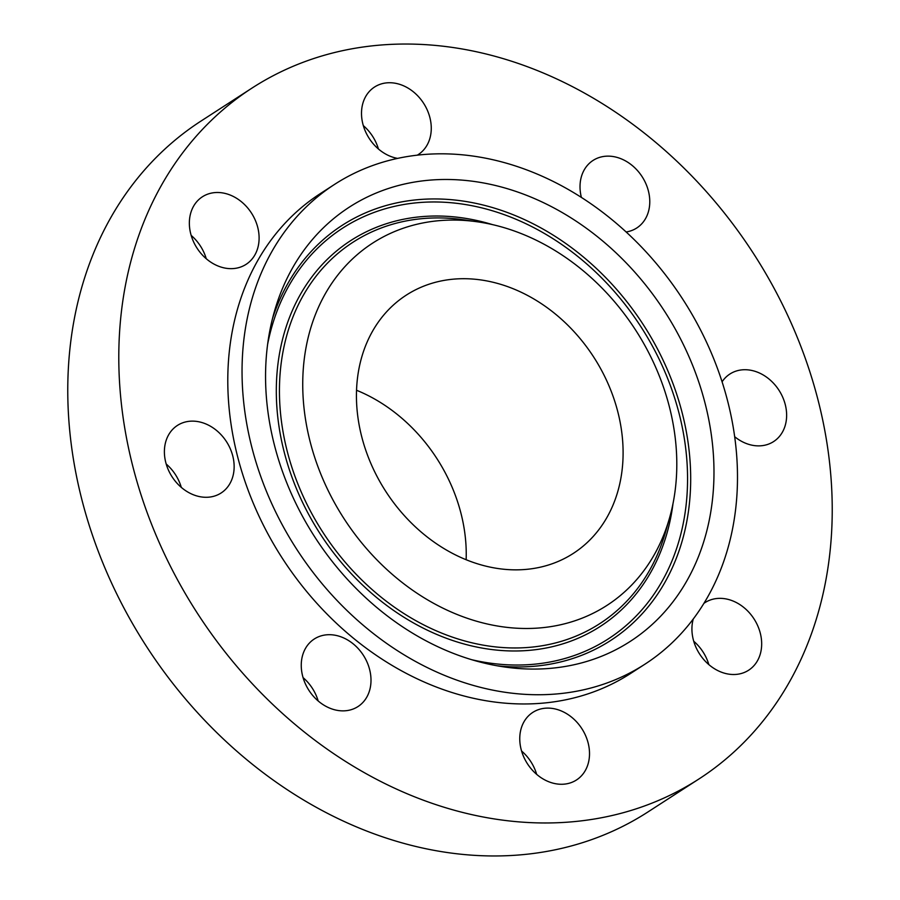 <?xml version="1.0" encoding="UTF-8"?>
<svg xmlns="http://www.w3.org/2000/svg" width="900" height="900" viewBox="0 0 900 900"><rect width="100%" height="100%" fill="white"/><g stroke="black" fill="none" stroke-linecap="round" stroke-linejoin="round"><path stroke-width="1.35" d="M174.769 427.399A40.23 32.377 57.1 0 0 173.227 478.496A40.23 32.377 57.1 0 0 221.119 492.986A40.23 32.377 57.1 0 0 223.774 491.017A40.23 32.377 57.1 0 0 225.304 439.92A40.23 32.377 57.1 0 0 177.424 425.43A40.23 32.377 57.1 0 0 174.769 427.399M181.305 487.384A40.23 32.377 57.1 0 0 166.208 464.029M729.36 219.398A411.424 331.155 57.1 0 0 252.079 88.031A411.424 331.155 57.1 0 0 221.659 647.606A411.424 331.155 57.1 0 0 698.951 778.972A411.424 331.155 57.1 0 0 729.36 219.398M334.609 184.365A285.716 229.972 57.1 0 0 313.481 572.962A285.716 229.972 57.1 0 0 644.929 664.189A285.716 229.972 57.1 0 0 666.056 275.591A285.716 229.972 57.1 0 0 334.609 184.365L320.344 193.59A285.716 229.972 57.1 0 0 299.228 582.188A285.716 229.972 57.1 0 0 630.675 673.414A285.716 229.972 57.1 0 0 637.695 668.633M301.252 665.089A40.23 32.377 57.1 0 0 320.951 703.17A40.23 32.377 57.1 0 0 357.975 706.567A40.23 32.377 57.1 0 0 371.002 680.479A40.23 32.377 57.1 0 0 351.304 642.398A40.23 32.377 57.1 0 0 314.28 639A40.23 32.377 57.1 0 0 301.252 665.089M529.819 767.126A40.23 32.377 57.1 0 0 576.484 779.974A40.23 32.377 57.1 0 0 579.454 725.254A40.23 32.377 57.1 0 0 532.789 712.406A40.23 32.377 57.1 0 0 529.819 767.126M693.259 619.02A40.23 32.377 57.1 0 0 726.57 673.729A40.23 32.377 57.1 0 0 748.643 670.207A40.23 32.377 57.1 0 0 759.735 631.181A40.23 32.377 57.1 0 0 727.02 599.13A40.23 32.377 57.1 0 0 704.947 602.651A40.23 32.377 57.1 0 0 703.924 603.349M734.67 436.702A40.23 32.377 57.1 0 0 773.606 441.574A40.23 32.377 57.1 0 0 776.261 439.605A40.23 32.377 57.1 0 0 777.791 388.507A40.23 32.377 57.1 0 0 729.911 374.017A40.23 32.377 57.1 0 0 727.256 375.975A40.23 32.377 57.1 0 0 722.081 381.825M626.13 231.975A40.23 32.377 57.1 0 0 636.75 227.993A40.23 32.377 57.1 0 0 649.778 201.904A40.23 32.377 57.1 0 0 630.079 163.834A40.23 32.377 57.1 0 0 593.055 160.436A40.23 32.377 57.1 0 0 580.016 186.525A40.23 32.377 57.1 0 0 581.389 197.415M417.319 155.16A40.23 32.377 57.1 0 0 418.241 154.586A40.23 32.377 57.1 0 0 421.211 99.877A40.23 32.377 57.1 0 0 374.546 87.03A40.23 32.377 57.1 0 0 371.565 141.75A40.23 32.377 57.1 0 0 397.598 158.389M224.46 193.275A40.23 32.377 57.1 0 0 202.388 196.796A40.23 32.377 57.1 0 0 191.295 235.822A40.23 32.377 57.1 0 0 224.01 267.874A40.23 32.377 57.1 0 0 246.083 264.352A40.23 32.377 57.1 0 0 257.164 225.326A40.23 32.377 57.1 0 0 224.46 193.275M252.079 88.031L201.049 121.028A411.424 331.155 57.1 0 0 170.64 680.602A411.424 331.155 57.1 0 0 647.921 811.969L698.951 778.972M536.67 774.371A40.23 32.377 57.1 0 0 528.435 758.25A40.23 32.377 57.1 0 0 521.572 751.016M378.428 148.984A40.23 32.377 57.1 0 0 370.181 132.874A40.23 32.377 57.1 0 0 363.33 125.629M708.84 664.605A40.23 32.377 57.1 0 0 693.731 641.25M206.269 258.75A40.23 32.377 57.1 0 0 191.16 235.395M318.173 700.965A40.23 32.377 57.1 0 0 303.064 677.61M708.525 523.642A258.604 208.148 57.1 0 0 545.4 203.591A258.604 208.148 57.1 0 0 274.32 311.816A258.604 208.148 57.1 0 0 271.012 324.911A258.604 208.148 57.1 0 0 503.978 666.9A258.604 208.148 57.1 0 0 708.525 523.642M307.282 341.381A215.73 173.632 57.1 0 0 443.363 608.366A215.73 173.632 57.1 0 0 669.499 518.096A215.73 173.632 57.1 0 0 672.255 507.173A215.73 173.632 57.1 0 0 477.923 221.884A215.73 173.632 57.1 0 0 307.282 341.381M394.886 504.304A153.787 123.784 57.1 0 0 573.289 553.41A153.787 123.784 57.1 0 0 584.651 344.25A153.787 123.784 57.1 0 0 406.26 295.144A153.787 123.784 57.1 0 0 394.886 504.304M466.144 559.733A153.787 123.784 57.1 0 0 427.804 445.691A153.787 123.784 57.1 0 0 356.546 390.262M272.452 318.757A247.185 198.956 -122.9 0 1 532.901 223.672A247.185 198.956 -122.9 0 1 685.474 527.929A247.185 198.956 -122.9 0 1 496.868 665.752M267.626 344.284A244.586 196.864 -122.9 0 1 268.616 339.525A244.586 196.864 -122.9 0 1 522 221.895A244.586 196.864 -122.9 0 1 682.403 527.479A244.586 196.864 -122.9 0 1 471.623 659.689M672.975 503.752A229.748 184.928 -122.9 0 1 669.859 521.775A229.748 184.928 -122.9 0 1 431.843 632.273A229.748 184.928 -122.9 0 1 281.16 345.218A229.748 184.928 -122.9 0 1 492.424 224.595M669.499 518.096L665.617 531.72A227.138 182.824 -122.9 0 1 427.511 626.783A227.138 182.824 -122.9 0 1 284.231 345.668A227.138 182.824 -122.9 0 1 463.905 219.836L477.923 221.884M630.675 673.414L644.929 664.189"/></g></svg>
